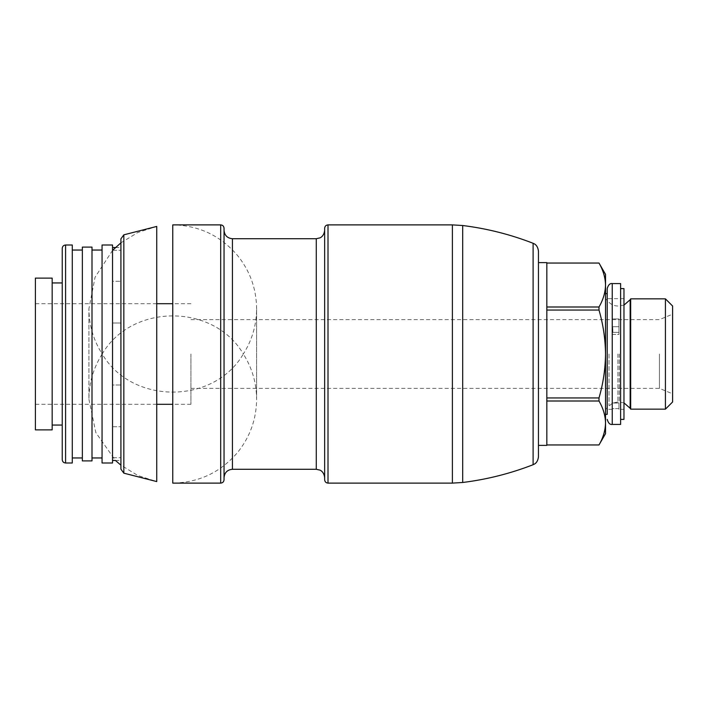 <?xml version="1.0" encoding="UTF-8"?>
<svg xmlns="http://www.w3.org/2000/svg" width="708" height="708" viewBox="0 0 708 708"><rect width="100%" height="100%" fill="white"/><g stroke="black" fill="none" stroke-linecap="round" stroke-linejoin="round"><path stroke-width="0.53" stroke-dasharray="3.54 2.66" d="M538.452 262.615L538.452 251.101M546.833 262.615L546.833 445.385M546.833 444.951L546.833 401.002L546.833 444.969L598.995 444.969M546.833 401.002L546.833 310.051L546.833 401.002L598.995 401.002C603.181 408.197 605.358 415.525 605.526 422.977C605.349 430.429 603.172 437.756 598.995 444.951M546.833 310.051L546.833 263.049L546.833 310.051L598.995 310.051C603.172 324.353 605.349 338.999 605.526 354C605.34 369.01 603.163 383.656 598.995 397.949L546.833 397.949M546.833 263.049L598.995 263.031M598.995 397.949L598.995 401.002M605.526 274.35L605.526 433.65M605.526 285.023C605.349 292.475 603.172 299.794 598.995 306.998L546.833 306.998M598.995 306.998L598.995 310.051M605.526 354L605.526 414.366L605.526 354M607.207 293.634L607.207 414.366M620.615 283.572L620.615 424.428M620.615 354L620.615 419.393L620.615 354M623.969 288.607L623.969 419.393M623.969 354L623.969 409.339L623.969 354M618.942 408.604L612.234 408.604L612.234 409.339L612.234 403.206L612.836 402.94L612.234 403.206L612.234 408.604L618.942 408.604L618.942 409.339L618.942 402.94L618.942 408.604M618.942 318.954L618.942 334.441L612.234 334.441L612.234 318.954L612.234 334.441L612.234 326.335L612.234 332.459L612.836 332.362L612.836 326.698L612.234 334.441L618.942 334.441L618.942 318.954L612.234 318.954L612.234 326.335L612.836 326.698L612.234 326.335L612.234 318.954L618.942 318.954L618.942 334.441L618.942 318.954M612.836 402.94L618.942 402.94L612.836 402.94M630.678 298.847L630.678 409.153M665.423 298.847L665.423 409.153M672.6 306.024L672.6 401.976M672.6 354L672.6 393.825L672.6 354M612.836 326.698L618.942 326.698L612.836 326.698M612.836 332.362L618.942 332.362L612.836 332.362M324.653 228.233L324.653 479.767M324.653 354L324.653 477.67L324.653 354M224.047 228.233L224.047 479.767M172.761 354L172.761 483.113C198.93 482.582 220.524 472.369 237.552 452.492C250.048 436.951 256.402 419.216 256.606 399.277L256.606 308.723C256.508 325.087 252.083 340.176 243.331 354C213.727 303.219 131.794 303.21 102.191 354C93.438 340.176 89.013 325.087 88.916 308.723L88.916 399.277C89.013 382.913 93.438 367.824 102.191 354C131.794 404.79 213.719 404.79 243.331 354C252.083 367.824 256.508 382.913 256.606 399.277L256.606 308.723C256.402 288.784 250.048 271.049 237.552 255.508C220.524 235.631 198.93 225.418 172.761 224.887L172.761 354M120.918 242.835L137.848 232.498L156.733 226.427L156.733 481.573L137.848 475.502L120.918 465.165M120.918 238.835L120.918 469.165M120.918 384.993L120.918 247.517L120.918 460.483L120.918 384.993L112.537 384.993L112.537 323.007L120.918 323.007L112.537 323.007L112.537 426.72L112.537 384.993L120.918 384.993M112.537 457.722L112.537 426.72L112.537 460.483L112.537 457.722L120.918 457.722L112.537 457.722M112.537 281.28L112.537 323.007L112.537 250.278L112.537 281.28L120.918 281.28L112.537 281.28M112.537 250.278L112.537 247.517L112.537 250.278L120.918 250.278L112.537 250.278M112.537 462.997L112.537 245.003M112.537 426.72L120.918 426.72L112.537 426.72M102.058 245.003L102.058 462.997M102.058 354L102.058 457.961L102.058 354M91.996 247.101L91.996 460.899M82.349 247.101L82.349 460.899M82.349 354L82.349 457.961L82.349 354M72.287 245.003L72.287 462.997M62.233 248.358L62.233 425.057M52.171 278.12L52.171 429.88M35.4 278.12L35.4 429.88M35.4 354L35.4 404.303L35.4 354M659.44 354L659.44 388.373L659.44 354M190.93 354L190.93 404.303L190.93 354M612.234 283.572L612.234 424.428M609.022 354L609.022 405.666L609.022 354M617.916 354L617.916 401.976L617.916 354M619.279 354L619.279 401.976L619.279 354M630.164 299.732L630.164 408.268M533.106 243.286L533.106 464.714M462.687 225.516L462.687 482.484M452.394 224.887L452.394 483.113M328.008 224.887L328.008 483.113M316.272 238.72L316.272 469.28M232.428 238.72L232.428 469.28M220.692 224.887L220.692 483.113M123.838 234.835L123.838 473.165M65.587 245.003L65.587 462.997M623.969 298.661L605.526 298.661M623.969 409.339L618.942 409.339M612.234 409.339L605.526 409.339M623.969 305.113L617.916 306.024C614.464 305.971 611.5 304.741 609.022 302.334L605.526 298.847M612.234 403.33L605.526 409.153M623.969 402.887L617.916 401.976L612.836 403.047L618.942 403.047M112.643 250.278L95.076 277.191L88.916 308.723L88.916 399.277L95.837 432.632L115.457 460.483L120.918 460.483M115.457 247.517L120.918 247.517M190.93 388.373L659.44 388.373L672.6 393.825M190.93 319.627L659.44 319.627L672.6 314.175M190.93 303.697L172.761 303.697M156.733 303.697L35.4 303.697M190.93 404.303L172.761 404.303M156.733 404.303L35.4 404.303"/><path stroke-width="1.06" d="M538.452 445.385L538.452 262.615L546.833 262.615L546.833 445.385L538.452 445.385L538.452 456.899L538.452 251.101C537.655 244.871 533.956 243.72 534.328 243.879L533.106 243.286C510.371 234.445 486.9 228.525 462.687 225.516L452.394 224.887L328.008 224.887C325.99 225.064 324.875 226.179 324.653 228.233L324.653 479.767C324.875 481.821 325.99 482.936 328.008 483.113L328.008 224.887M598.995 401.002L598.995 397.949C603.172 383.647 605.349 369.001 605.526 354L605.526 433.65L598.995 444.951C603.181 437.756 605.358 430.437 605.526 422.977C605.349 415.525 603.172 408.206 598.995 401.002L546.833 401.002M598.995 397.949L546.833 397.949M598.995 444.951L546.833 444.951M598.995 310.051L598.995 306.998C603.181 299.803 605.358 292.475 605.526 285.023L605.526 354C605.34 338.99 603.163 324.344 598.995 310.051L546.833 310.051M598.995 306.998L546.833 306.998M605.526 285.023L605.526 274.35L598.995 263.049C603.181 270.244 605.358 277.563 605.526 285.023C605.349 277.571 603.172 270.244 598.995 263.049L546.833 263.049M605.526 414.366L607.207 414.366L607.207 288.607L607.207 293.634L605.526 293.634M612.234 283.572L612.234 424.428L620.615 424.428L620.615 283.572L612.234 283.572C609.96 283.2 608.278 284.873 607.207 288.607M620.615 419.393L623.969 419.393L623.969 288.607L620.615 288.607M630.678 409.153L630.678 298.847L630.164 299.732L630.164 408.268L630.678 409.153L665.423 409.153L665.423 298.847L630.678 298.847M665.423 409.153L672.6 401.976L672.6 306.024L665.423 298.847M220.692 483.113C222.71 482.936 223.825 481.821 224.047 479.767L224.047 228.233C223.825 226.179 222.71 225.064 220.692 224.887L172.761 224.887L172.761 483.113L220.692 483.113L220.692 224.887M123.838 473.165L156.733 481.573L156.733 226.427L123.838 234.835L120.918 238.835L120.918 469.165L123.838 473.165L123.838 234.835M112.537 354L112.537 462.997L102.058 462.997L102.058 245.003L112.537 245.003L112.537 354M91.996 460.899L91.996 247.101L82.349 247.101L82.349 460.899L91.996 460.899M65.587 245.003L65.587 462.997L72.287 462.997L72.287 245.003L65.587 245.003C63.561 245.189 62.446 246.304 62.233 248.358L62.233 459.642L62.233 425.057L52.171 425.057M52.171 429.88L52.171 278.12L35.4 278.12L35.4 429.88L52.171 429.88M538.452 456.899C537.655 463.129 533.956 464.28 534.328 464.121L533.106 464.714L533.106 243.286M533.106 464.714C510.371 473.555 486.9 479.475 462.687 482.484L462.687 225.516M462.687 482.484L452.394 483.113L452.394 224.887M324.653 477.67C324.043 471.581 319.83 469.979 319.901 470.112L316.272 469.28L316.272 238.72L319.901 237.888C319.83 238.021 324.043 236.419 324.653 230.33M316.272 469.28L232.428 469.28L232.428 238.72C227.339 238.224 224.542 235.428 224.047 230.33M598.995 444.969L546.833 444.969M598.995 263.031L546.833 263.031M612.234 424.428C609.96 424.8 608.278 423.127 607.207 419.393M623.969 402.887L630.164 408.268M623.969 305.113L630.164 299.732M452.394 483.113L328.008 483.113M316.272 238.72L232.428 238.72M232.428 469.28C227.339 469.776 224.542 472.572 224.047 477.67M120.918 465.165L115.457 460.483L112.537 460.483M120.918 242.835L112.643 250.278M112.537 247.517L115.457 247.517M102.058 250.039L91.996 250.039M102.058 457.961L91.996 457.961M82.349 250.039L72.287 250.039M82.349 457.961L72.287 457.961M65.587 462.997C63.561 462.811 62.446 461.696 62.233 459.642M62.233 282.943L52.171 282.943M172.761 303.697L156.733 303.697M172.761 404.303L156.733 404.303"/></g></svg>

